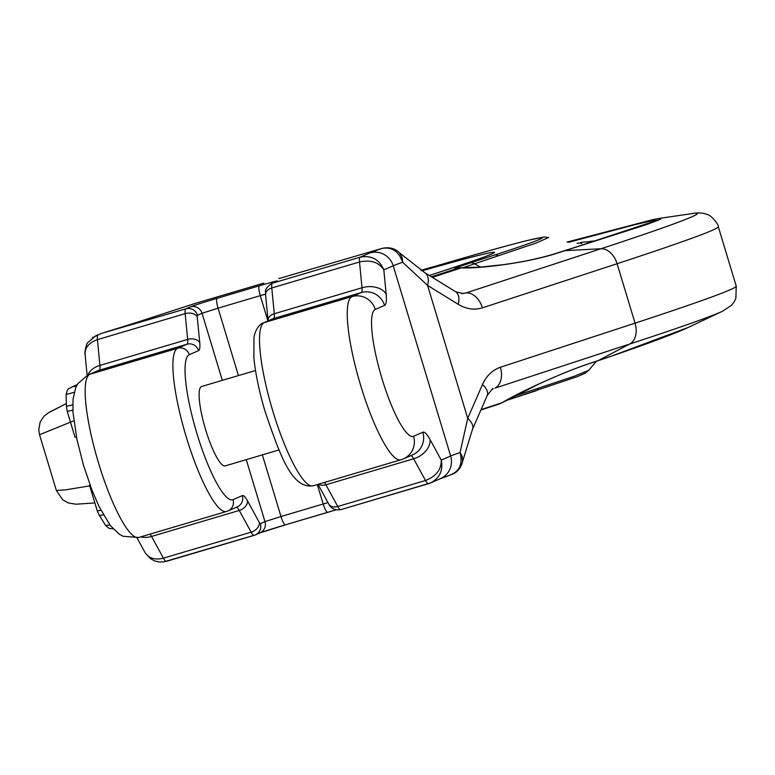 <?xml version="1.0" encoding="UTF-8"?>
<svg xmlns="http://www.w3.org/2000/svg" width="775" height="775" viewBox="0 0 775 775"><rect width="100%" height="100%" fill="white"/><g stroke="black" fill="none" stroke-linecap="round" stroke-linejoin="round"><path stroke-width="1.16" d="M581.812 243.534L581.424 242.265L580.669 242.43L580.998 243.505M581.424 242.265L590.056 241.606M577.046 243.273L580.814 242.904M591.897 242.1L590.046 242.43M595.801 240.851L590.308 241.287L590.24 241.945L592.788 241.819M590.308 241.287L590.356 242.333M193.973 303.8L194.157 303.742A9.465 6.142 -108 0 0 193.973 303.8L137.718 322.071A9.465 6.142 -108 0 0 137.533 322.129M263.878 283.078L194.302 303.693M567.029 242.071L652.647 219.693L659.787 218.318L660.629 219.277L646.825 224.488L554.784 253.938C524.888 263.248 478.989 268.722 461.29 267.888L457.851 268.198A9.465 9.058 -102.2 0 1 458.606 268.005L457.531 268.266M255.517 370.518L201.645 386.483A41.414 8.467 73.5 0 0 201.442 386.551A41.414 8.467 73.5 0 0 205.443 429.088A41.414 8.467 73.5 0 0 225.176 465.891L278.981 449.946M73.073 421.096L39.554 434.727M94.87 502.936L75.882 504.205L68.326 502.946L62.765 499.875L56.372 490.449L65.836 489.819L89.706 485.867M49.687 412.135L66.359 403.572L49.232 412.271L43.884 416.272L40.126 422.133L38.75 429.98L39.544 434.727L56.362 490.459M451.263 474.639L440.423 478.659A18.929 18.523 -113.5 0 0 450.653 456.02L393.216 265.777L383.819 269.855L386.163 294.2A33.131 6.772 -106.5 0 1 384.545 305.408L375.265 309.438A66.263 13.543 73.5 0 0 381.891 378.287A66.263 13.543 73.5 0 0 413.559 436.267L422.84 432.237A33.131 6.772 -106.5 0 1 430.067 439.609L441.256 460.108C441.401 469.592 436.141 476.383 425.494 480.49L413.637 458.781L325.907 484.782L337.764 506.492L425.494 480.49A14.202 2.906 -106.5 0 0 428.517 483.677A14.202 2.906 -106.5 0 0 428.594 483.648L430.658 482.893C439.735 478.02 443.271 470.425 441.256 460.108L450.653 456.02A94.657 2.315 163.2 0 1 460.059 452.503L467.722 418.355A18.929 9.755 23.6 0 1 472.459 429.389L487.204 395.56A18.929 9.755 23.6 0 0 487.223 395.521C491.679 389.593 493.627 387.393 493.065 388.943L492.309 389.331M424.913 272.761L455.584 291.71A18.929 10.346 121.7 0 1 455.632 291.729A18.929 10.346 121.7 0 1 458.257 304.352L427.587 285.413L402.622 262.26A94.657 2.315 -16.8 0 0 393.216 265.777A18.929 18.523 -113.5 0 0 369.975 252.921A113.596 2.771 163.2 0 1 382.123 248.397C391.985 246.75 398.815 251.371 402.622 262.26L402.225 257.775L399.493 252.805L424.913 272.761A18.929 10.346 121.7 0 1 427.587 285.413L467.722 418.355L482.467 384.536A18.929 9.755 23.6 0 1 487.223 395.521M455.632 291.729L462.956 293.541L466.269 292.873A18.929 13.078 71.9 0 1 482.408 307.84C474.358 310.291 466.308 309.128 458.257 304.352M382.627 248.262A14.202 6.946 74 0 0 382.317 248.339A14.202 6.946 74 0 0 382.123 248.397L381.639 248.533A14.202 4.737 -106.3 0 1 381.755 248.494A14.202 4.737 -106.3 0 1 381.881 248.465M263.82 283.098L194.157 303.742L137.902 322.012A67.425 1.647 163.2 0 1 101.225 333.492L185.855 308.838L190.447 306.842A23.667 0.581 163.2 0 1 217.126 298.327L259.325 285.82A23.667 0.581 163.2 0 1 277.062 281.17L272.48 283.166L360.21 257.164A14.202 2.906 -106.5 0 0 359.513 261.969L271.783 287.971L274.272 313.749L362.002 287.748L359.513 261.969C370.683 259.577 378.781 262.202 383.819 269.855C379.207 259.296 371.332 255.062 360.21 257.164L369.975 252.921M101.225 333.492L92.38 337.735M85.095 354.301L85.085 354.214C84.979 347.403 89.096 342.55 97.437 339.644L99.917 365.422L187.647 339.421L185.167 313.642L97.437 339.644A14.202 2.906 73.5 0 1 98.125 334.839L96.061 335.585M441.411 264.449A9.465 2.984 73.7 0 0 441.333 264.469C478.669 253.532 507.334 245.53 527.329 240.483L544.234 236.976L548.613 237.489L536.872 242.769L463.179 267.637M432.353 277.363L461.29 267.888A9.465 8.05 -88.3 0 1 463.324 267.637L458.587 268.005M441.333 264.469A9.465 2.984 73.7 0 0 441.266 264.498L420.999 270.272L441.333 264.469M498.877 404.085L502.006 402.748C516.731 393.71 558.329 374.015 588.002 363.988L611.911 355.957L688.093 327.496L722.465 311.25A332.281 8.118 163.2 0 1 629.717 344.013L495.031 388.13A18.929 13.078 71.9 0 0 500.359 367.272L635.045 323.156A348.372 8.515 -16.8 0 0 736.25 286.169L735.882 298.356L734.119 301.94L731.271 305.505L722.465 311.25M450.507 474.881C459.711 471.064 462.888 463.605 460.059 452.503L462.162 456.301L462.597 461.532M144.935 552.381L144.983 552.468C148.79 558.339 154.932 560.238 163.409 558.165L251.139 532.163L239.281 510.454L151.551 536.445L163.409 558.165A14.202 2.906 73.5 0 0 166.441 561.342A14.202 2.906 73.5 0 0 166.509 561.323L254.103 535.36M588.002 363.988A9.465 6.355 71.6 0 1 587.334 364.269C572.396 369.433 556.334 375.972 539.148 383.887L503.208 402.177A9.465 8.118 -120.9 0 1 502.006 402.748L481.081 409.607M594.89 241.064L595.442 240.996M89.958 484.821A44.96 1.095 -16.8 0 0 89.493 485.14A44.96 1.095 -16.8 0 0 90.074 485.14M97.33 510.841L100.915 510.308M105.739 525.518L109.847 524.927M103.375 514.881L99.413 515.433M72.86 410.091L67.299 411.38M76.434 436.974A44.96 1.095 163.2 0 1 74.991 437.119L67.231 411.399M66.495 406.4L72.753 404.782M74.177 392.305L66.175 394.504M587.498 241.868L587.944 243.331M657.713 220.187L652.308 220.662L634.977 224.663L568.598 242.313M431.491 276.83L457.851 268.198C451.079 269.671 455.216 267.927 470.26 262.957A9.465 6.287 -108 0 1 474.29 263.684L480.558 267.094M538.431 388.353A9.465 6.307 71.9 0 1 535.612 390.929A9.465 6.307 71.9 0 1 535.409 390.988L511.287 398.844A9.465 6.287 -108 0 0 511.49 398.786A9.465 6.287 -108 0 0 514.3 396.209L574.769 376.069L588.709 370.276L596.488 361.228M470.26 262.957L494.382 255.101C578.634 227.84 546.162 233.604 441.266 264.498M421.871 270.843A160.919 3.933 163.2 0 1 441.411 271.541L429.302 275.474L441.033 271.647A18.929 12.274 72 0 1 441.411 271.541M381.639 248.533L278.816 278.613M461.6 293.628L466.269 292.873L600.954 248.746A332.281 8.118 -16.8 0 0 692.947 213.483C698.604 212.408 703.564 212.854 707.827 214.791C710.084 214.394 718.958 224.333 718.309 226.736A348.372 8.515 163.2 0 1 617.103 263.723L635.045 323.156A18.929 13.078 71.9 0 1 629.717 344.013L598.193 360.598A9.465 6.355 71.6 0 1 597.525 360.888L611.281 356.229C650.225 342.792 675.829 333.211 688.093 327.496M554.784 253.938A9.465 6.355 72.3 0 0 553.65 254.142L563.88 250.867A9.465 6.355 72.2 0 1 565.004 250.664L600.954 248.746A18.929 13.078 71.9 0 1 617.103 263.723L482.408 307.84M482.467 384.536C486.438 375.827 492.406 370.072 500.359 367.272M222.318 380.351L202.062 313.274L197.48 315.26A4.737 0.969 73.5 0 0 197.247 316.868L199.727 342.647A23.667 4.834 -106.5 0 1 198.574 350.649L189.294 354.679A75.727 15.481 73.5 0 0 196.869 433.37A75.727 15.481 73.5 0 0 233.052 499.633L242.333 495.603A23.667 4.834 -106.5 0 1 247.496 500.863L259.354 522.573A4.737 0.969 73.5 0 0 260.39 523.629L264.972 521.633L246.256 459.643M262.367 454.867L280.986 516.518L323.185 504.012L317.304 484.559M267.908 320.947L260.274 295.653L218.075 308.159L238.429 375.575M384.545 305.408A18.929 18.523 -113.5 0 0 361.305 292.553L273.575 318.554L264.294 322.584L352.024 296.583L361.305 292.553A14.202 2.906 73.5 0 0 362.002 287.748A18.929 12.778 174.5 0 1 386.163 294.2M138.764 537.472L123.128 536.31L119.137 534.082L110.389 525.634L99.181 506.821L91.779 489.645L83.438 465.077L76.928 439.406L72.976 412.29L73.034 399.202L75.737 387.645L77.762 383.77L87.875 375.013A18.929 18.523 -113.5 0 1 89.939 374.257L177.669 348.256L186.949 344.226L99.219 370.227L89.939 374.257A85.192 17.418 73.5 0 0 98.163 461.755A85.192 17.418 73.5 0 0 138.764 537.472L226.494 511.471A85.192 17.418 -106.5 0 1 185.893 435.753A85.192 17.418 -106.5 0 1 177.669 348.256A9.465 9.261 -113.5 0 1 189.294 354.679M271.357 283.582A9.465 9.261 66.5 0 1 272.48 283.166A14.202 2.906 73.5 0 0 271.783 287.971A9.465 6.384 -5.5 0 0 265.563 294.733C266.677 291.894 262.183 290.925 271.444 283.543L276.036 281.548A9.465 9.261 66.5 0 1 277.062 281.17M197.247 316.868A9.465 6.384 174.5 0 0 185.167 313.642A14.202 2.906 -106.5 0 1 185.855 308.838A9.465 9.261 -113.5 0 1 197.48 315.26M88.001 374.955A18.929 12.778 174.5 0 1 99.917 365.422A14.202 2.906 -106.5 0 1 99.219 370.227A18.929 18.523 -113.5 0 0 97.156 370.983L87.875 375.013M198.574 350.649A9.465 9.261 -113.5 0 0 186.949 344.226A14.202 2.906 73.5 0 0 187.647 339.421A9.465 6.384 174.5 0 1 199.727 342.647M268.073 320.869L268.043 320.521A9.465 6.384 -5.5 0 1 274.272 313.749A14.202 2.906 -106.5 0 1 273.575 318.554A9.465 9.261 66.5 0 0 272.538 318.932L263.258 322.962A9.465 9.261 66.5 0 1 264.294 322.584A85.192 17.418 73.5 0 0 272.519 410.091A85.192 17.418 73.5 0 0 313.119 485.799L400.849 459.798A85.192 17.418 -106.5 0 1 360.249 384.09A85.192 17.418 -106.5 0 1 352.024 296.583A18.929 18.523 -113.5 0 1 375.265 309.438M327.612 512.323L285.5 524.801A9.465 1.938 -106.5 0 1 285.462 524.82L336.079 509.873A23.667 0.581 -16.8 0 0 327.709 512.294A9.465 1.938 -106.5 0 1 327.66 512.314A9.465 1.938 -106.5 0 1 323.185 504.012L327.99 502.617M265.515 294.132L260.274 295.653A9.465 1.938 -106.5 0 1 259.325 285.82M264.972 521.633L280.986 516.518A9.465 1.938 -106.5 0 0 285.462 524.82L259.858 532.948A9.465 9.261 -113.5 0 0 264.972 521.633M217.126 298.327A9.465 1.938 -106.5 0 0 218.075 308.159L202.062 313.274A9.465 9.261 -113.5 0 0 190.447 306.842M400.849 459.798L403.329 458.897A18.929 18.523 -113.5 0 0 413.559 436.267M440.665 271.783A18.929 12.274 72 0 1 441.033 271.647C471.21 261.727 487.63 256.012 490.304 254.51M137.902 322.012A9.465 6.142 -108 0 0 137.718 322.071L100.401 333.763M563.88 250.867L577.695 246.518A9.465 6.5 72.8 0 1 578.809 246.324M494.382 255.101A9.465 6.307 71.9 0 1 498.422 255.818M226.494 511.471L227.937 510.948A9.465 9.261 -113.5 0 0 233.052 499.633M285.413 524.83A23.667 0.581 -16.8 0 0 260.206 532.793M428.449 483.687L340.855 509.65A14.202 2.906 73.5 0 1 340.787 509.669A14.202 2.906 73.5 0 1 337.764 506.492A9.465 6.713 151.4 0 1 328.784 504.07C330.954 508.545 334.955 510.405 340.787 509.669L430.609 482.912M259.858 532.948L255.275 534.944A9.465 9.261 -113.5 0 1 254.239 535.322A14.202 2.906 -106.5 0 1 254.171 535.341A14.202 2.906 -106.5 0 1 251.139 532.163A9.465 6.713 -28.6 0 0 259.354 522.573M247.496 500.863A9.465 6.713 -28.6 0 1 239.281 510.454A14.202 2.906 73.5 0 0 236.462 507.247M150.021 534.13A14.202 2.906 -106.5 0 1 151.551 536.445A18.929 13.427 -28.6 0 1 140.788 536.872M324.376 482.467A14.202 2.906 -106.5 0 1 325.907 484.782A9.465 6.713 151.4 0 1 318.622 484.172M430.067 439.609A18.929 13.427 -28.6 0 1 413.637 458.781A14.202 2.906 73.5 0 0 410.944 455.593M403.329 458.897L412.61 454.867A18.929 18.523 -113.5 0 0 422.84 432.237M611.911 355.957A9.465 6.5 71 0 1 611.272 356.229M145.448 553.243L150.612 558.775L154.583 560.887L158.807 561.943L163.748 561.923L255.275 534.944A9.465 9.261 -113.5 0 0 260.39 523.629M227.937 510.948L237.218 506.918A9.465 9.261 -113.5 0 0 242.333 495.603M77.219 384.662L72.695 386.667L76.415 386.153M72.695 386.667L72.22 386.861C68.684 389.534 68.006 386.599 66.108 394.523L66.427 406.352M590.288 242.352L590.017 241.451M718.309 226.736L736.25 286.169M660.077 218.269L692.947 213.483M399.532 252.844C395.056 248.387 389.321 246.876 382.308 248.339L278.923 278.574M96.119 335.565L87.962 342.434C86.015 343.49 84.281 354.747 85.105 354.291M85.085 354.214L87.12 375.352M553.65 254.142C538.751 258.608 521.982 262.115 503.343 264.653L480.345 267.104L463.324 267.637M577.695 246.518L658.13 219.984M313.119 485.799C291.429 489.132 279.727 454.111 265.011 411.283C259.189 391.501 255.488 373.782 253.9 358.137L253.987 337.348C255.895 326.343 262.832 322.507 263.258 322.962M268.043 320.521L265.563 294.733M480.907 410.004L499.613 403.872M472.459 429.389L462.636 461.328C460.892 468.255 457.095 472.702 451.215 474.649M440.423 478.659L430.658 482.893M144.983 552.468L137.03 537.908M503.208 402.186L499.526 403.901M587.343 364.269L597.535 360.888M588.709 370.276L585.183 373.221L577.452 376.582L505.784 400.675M318.012 484.346L328.784 504.07M97.263 510.861L89.493 485.14M105.671 525.537L99.394 515.511M99.336 515.423L97.253 510.832M113.082 528.812L109.265 528.443L105.662 525.528M67.231 411.418L66.437 406.449M77.238 384.632L72.24 386.851"/></g></svg>
